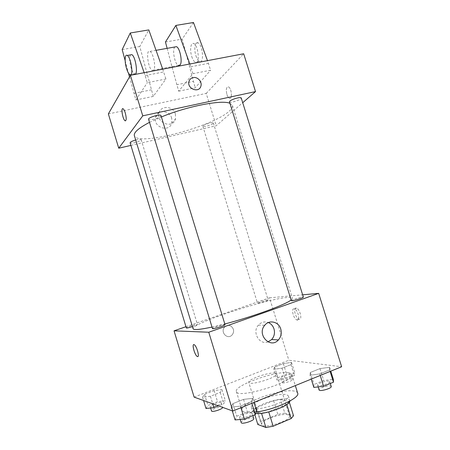 <?xml version="1.0" encoding="UTF-8"?>
<svg xmlns="http://www.w3.org/2000/svg" width="450" height="450" viewBox="0 0 450 450"><rect width="100%" height="100%" fill="white"/><g stroke="black" fill="none" stroke-linecap="round" stroke-linejoin="round"><path stroke-width="0.34" stroke-dasharray="2.25 1.69" d="M275.175 373.112C269.449 371.784 247.275 379.536 248.771 382.387C249.075 386.263 278.421 377.235 276.497 373.854L275.175 373.112M288.051 414.844C282.021 412.571 259.875 420.632 261.681 424.491C262.356 429.587 291.786 420.531 289.485 415.941L288.051 414.844M260.488 421.656L277.836 414.36L284.782 413.1L280.547 399.375L273.628 400.702L256.252 407.841L260.488 421.656L257.822 424.463M284.782 413.1L293.512 415.749M273.628 400.702L277.836 414.36M280.547 399.375L289.147 401.614L289.333 402.221M256.252 407.841L253.541 410.496L254.857 414.799M289.147 401.614L286.74 404.263L268.701 411.772L261.478 413.111L253.541 410.496M255.735 413.438C254.002 413.207 253.007 412.695 252.754 411.919C252.607 409.669 256.219 406.974 263.588 403.841C274.551 399.223 289.136 397.271 289.8 400.522L289.839 401.079M262.187 399.291C254.812 402.401 251.19 405.045 251.319 407.233C251.938 413.314 291.262 401.22 288.349 395.843L286.453 394.571C280.581 393.801 272.492 395.376 262.187 399.291M297.675 393.154C297.371 392.237 296.364 391.59 294.649 391.207C282.364 387.816 239.074 403.335 242.1 410.248C243.023 412.515 247.742 413.111 256.241 412.031M288.962 372.825C276.941 370.249 233.623 385.504 236.374 391.522C236.784 399.623 296.094 381.375 291.881 374.445C291.617 373.646 290.644 373.106 288.962 372.825M202.567 397.192L204.553 394.324L214.132 390.589L221.94 389.61L220.23 392.411L210.431 396.259L202.567 397.192L204.553 394.324L214.132 390.589L221.94 389.61L220.23 392.411L210.431 396.259L202.567 397.192L203.58 400.522M231.165 407.07L232.892 403.65L243.534 399.369L252.72 398.363L251.353 401.704L240.435 406.131L231.165 407.07L232.892 403.65L243.534 399.369L252.72 398.363L251.353 401.704L240.435 406.131L231.165 407.07L232.318 410.856M194.119 397.125L288.855 360.248L341.64 366.744M273.741 369.343L274.545 367.031L283.337 363.6L291.504 362.391L290.964 364.646L281.993 368.168L273.741 369.343L274.545 367.031L283.337 363.6L291.504 362.391L290.964 364.646L281.993 368.168L273.741 369.343L277.082 380.16L277.836 377.679L286.611 374.192L294.817 373.084L294.334 375.508L285.368 379.097L277.082 380.16M310.033 375.199L310.303 372.493L319.967 368.606L329.574 367.301L329.642 369.928L319.759 373.939L310.033 375.199L310.303 372.493L319.967 368.606L329.574 367.301L329.642 369.928L319.759 373.939L310.033 375.199L311.248 379.108M185.957 326.711L269.522 297.832L288.855 360.248M233.342 329.181C231.159 324.979 228.24 324.276 224.595 327.082C219.881 332.049 227.514 340.138 232.031 334.991C233.488 333.321 233.927 331.386 233.342 329.181C231.159 324.979 228.246 324.276 224.595 327.082C219.881 332.049 227.52 340.138 232.031 334.991C233.488 333.321 233.927 331.386 233.347 329.181M291.105 299.987L292.393 298.181C292.112 297.461 290.363 297.236 287.145 297.517C265.972 298.929 190.834 323.64 193.084 328.736M212.018 327.077L224.809 323.978M269.522 297.832L302.642 294.823M225.011 324.636L224.606 324.523C222.48 324.405 211.95 327.904 212.468 328.556M192.442 326.621C195.587 325.569 197.246 324.849 197.432 324.461L197.151 324.382C195.491 324.281 185.895 327.459 186.339 327.966M267.649 299.953C265.556 300.066 257.096 302.816 257.507 303.249C257.417 303.958 268.605 300.555 268.138 300.015L267.649 299.953M291.324 300.69C290.807 299.981 303.368 296.235 303.356 297.107M295.954 308.104C292.866 307.98 295.661 318.369 298.946 319.236C302.692 320.782 300.139 309.184 296.505 308.188L295.954 308.104M293.94 308.824C290.863 308.694 293.664 319.095 296.938 319.973C300.668 321.525 298.103 309.915 294.486 308.914L293.94 308.824M193.697 344.644L194.321 344.779C196.594 345.96 199.643 356.282 197.809 356.574M268.009 341.91C259.459 345.358 251.837 332.241 258.317 325.204C261.174 322.093 264.521 321.21 268.363 322.554M229.928 103.314L232.419 105.452C232.841 106.993 231.773 108.9 229.213 111.161C212.721 126.799 137.036 146.779 134.359 135.619M149.501 122.349L161.409 116.955M229.472 101.852C229.714 103.573 242.01 99.546 241.245 97.993M135.692 139.995C138.864 139.191 140.687 139.056 141.148 139.607L141.013 139.984C139.899 141.598 130.219 144.112 130.112 142.808M213.036 123.508C211.427 125.106 202.939 127.418 202.854 126.281C202.179 125.072 213.204 121.601 213.334 122.979L213.036 123.508M160.993 115.599L160.796 116.151C159.356 118.181 148.748 120.915 148.567 119.295M130.899 145.406L216.225 125.736L242.719 102.712M171.731 118.237C169.701 110.267 157.264 109.395 155.616 117.208C152.623 127.063 169.239 133.014 171.771 123.097L171.731 118.237M108.36 113.918L206.207 93.392L216.225 125.736M175.433 114.086L175.483 119.036C172.912 129.144 155.981 123.041 159.019 113.001C160.689 105.041 173.362 105.958 175.433 114.086M125.511 120.859C126.517 119.998 126.444 117.36 125.291 112.944C124.611 110.79 123.913 109.429 123.182 108.844L122.687 108.703M226.901 94.461C227.565 96.474 228.381 97.729 229.348 98.218C232.656 99.945 231.727 88.059 228.437 86.889C226.299 86.934 225.787 89.46 226.901 94.461C225.787 89.46 226.299 86.934 228.431 86.889C231.727 88.059 232.65 99.945 229.348 98.218C228.375 97.729 227.559 96.474 226.901 94.461M206.207 93.392L243.675 53.764M172.131 67.371L178.684 91.198L193.005 73.682L210.611 70.222L207.478 60.649M178.684 91.198L195.199 87.806L210.611 70.222M129.499 76.883L135.922 99.962L153.287 96.401L165.893 79.003L147.324 82.654L144.157 72.692M135.922 99.962L147.324 82.654M153.816 69.958L152.156 70.397C147.893 68.344 145.581 48.459 150.019 51.407C153.214 52.875 156.111 67.123 153.816 69.958M153.287 96.401L139.759 46.502L148.804 29.914M162.731 69.159L165.893 79.003M174.819 46.98L174.623 47.233C172.125 50.422 174.876 64.063 178.268 65.441L152.156 70.397M193.005 73.682L189.866 63.996M167.13 48.352L171.939 66.645M191.745 56.514C192.724 59.569 193.894 61.47 195.238 62.218C200.104 65.126 198.63 45.585 193.759 43.599C190.783 41.884 189.591 49.984 191.745 56.514M193.472 22.5L182.183 39.094L195.199 87.806M195.913 55.738C196.898 58.781 198.067 60.677 199.429 61.425C204.339 64.311 202.933 44.809 198.011 42.84C195.007 41.136 193.764 49.224 195.913 55.738M130.427 54.906L130.269 55.159C129.263 57.943 129.532 62.156 131.079 67.798C132.081 70.965 133.149 72.962 134.297 73.789L129.769 74.644M125.151 60.643L128.514 73.204M133.909 93.353L151.279 89.859M122.186 49.573L139.759 46.502M165.465 42.013L182.183 39.094M176.698 84.752L193.23 81.427M145.148 75.538L163.732 71.972M190.868 66.758L208.485 63.377M313.824 387.405L314.032 384.486L323.679 380.52L333.338 379.344M328.905 381.178C326.025 380.543 316.845 383.709 317.582 385.093C317.824 387.022 330.609 383.377 329.721 381.628L328.905 381.178M310.303 372.493L314.032 384.486M319.967 368.606L323.679 380.52M329.574 367.301L330.778 371.16M329.642 369.928L330.114 371.436M319.759 373.939L320.231 375.452M331.234 386.488L330.412 386.016C327.516 385.329 318.341 388.513 319.089 389.942M235.086 419.918L236.739 416.256L247.365 411.891L256.601 411.03M251.719 413.049C249.294 412.003 238.798 415.828 239.619 417.471C239.912 419.608 253.17 415.378 252.214 413.454L251.719 413.049M232.892 403.65L236.739 416.256M243.534 399.369L247.365 411.891M252.72 398.363L253.963 402.418M251.353 401.704L251.837 403.284M240.435 406.131L240.924 407.723M253.778 418.556L253.277 418.134C250.836 417.037 240.339 420.885 241.183 422.578M290.784 374.692C288.484 374.169 280.035 377.1 280.654 378.214C280.822 379.749 292.078 376.38 291.353 375.013L290.784 374.692M274.545 367.031L277.836 377.679M283.337 363.6L286.611 374.192M291.504 362.391L294.817 373.084M290.964 364.646L294.334 375.508M281.993 368.168L285.368 379.097M292.118 378.99C289.8 378.428 281.357 381.369 281.987 382.522C282.167 384.103 293.428 380.734 292.686 379.316L292.118 378.99M205.999 408.51L207.934 405.461L217.496 401.659L225.349 400.793L223.689 403.785L218.464 405.877M220.95 402.548C219.06 401.709 209.492 405.174 210.172 406.463C210.369 408.139 222.064 404.308 221.287 402.823L220.95 402.548M204.553 394.324L207.934 405.461M214.132 390.589L217.496 401.659M221.94 389.61L225.349 400.793M220.23 392.411L223.689 403.785M210.431 396.259L212.726 403.813M222.671 407.385L222.317 407.042C220.41 406.153 210.847 409.635 211.545 410.968M289.485 415.941L276.497 373.854M261.681 424.491L248.771 382.387M251.319 407.233L252.754 411.919M288.349 395.843L289.8 400.522M236.374 391.522L242.1 410.248M291.881 374.445L295.329 385.588M296.938 319.973L298.946 319.236M294.486 308.914L296.505 308.188M258.317 325.204L264.763 325.243M232.419 105.452L292.393 298.181M141.148 139.607L197.432 324.461M202.854 126.281L257.507 303.249M213.334 122.979L268.138 300.015M171.771 123.097L175.483 119.036M155.616 117.208L159.019 113.001M150.019 51.407L156.049 50.327M198.011 42.84L193.759 43.599M199.429 61.425L195.238 62.218M317.582 385.093L318.144 386.91M329.721 381.628L330.306 383.501M239.619 417.471L240.238 419.484M252.214 413.454L252.877 415.62M280.654 378.214L281.987 382.522M291.353 375.013L292.686 379.316M210.172 406.463L210.651 408.032M221.287 402.823L222.66 407.329"/><path stroke-width="0.67" d="M286.819 404.522L291.15 418.556L273.15 426.24L265.894 427.5L257.822 424.463L254.857 414.799M291.15 418.556L293.512 415.749L289.333 402.221M289.839 401.079C290.244 405.63 264.51 415.018 255.735 413.438M268.751 411.936L273.15 426.24M261.54 413.303L265.894 427.5M256.241 412.031C274.742 409.708 300.397 397.777 297.675 393.154L295.329 385.588M302.642 294.823L318.673 293.366L341.64 366.744L232.808 411.03L194.119 397.125L174.043 330.829L185.957 326.711M149.501 122.349C138.623 128.064 133.571 132.486 134.359 135.619L193.084 328.736C193.691 330.182 200.002 329.625 212.018 327.077M224.809 323.978C252.242 316.89 285.84 304.582 291.105 299.987M318.673 293.366L208.772 332.235L174.043 330.829M212.468 328.556C212.411 329.535 225.613 325.406 225.011 324.636L160.993 115.599C160.768 113.698 147.696 117.585 148.567 119.295L212.468 328.556M135.692 139.995C132.142 141.058 130.281 141.998 130.112 142.808L186.339 327.966C186.829 328.185 188.859 327.735 192.442 326.621M291.971 300.78L291.324 300.69L229.472 101.852L229.86 101.132C231.773 99.169 241.155 96.581 241.245 97.993L303.356 297.107C303.874 297.641 294.497 300.673 291.971 300.78M208.772 332.235L232.808 411.03M280.761 329.046C281.874 333.186 281.087 336.808 278.409 339.924C270.332 349.312 256.466 334.485 264.763 325.243C269.257 319.399 278.775 321.722 280.761 329.046M197.809 356.574L197.184 356.445C194.479 354.954 191.469 342.754 194.316 344.779C196.768 346.078 199.839 357.283 197.55 356.597L197.19 356.445C194.906 355.236 191.869 344.981 193.697 344.644M268.363 322.554C271.102 323.752 272.981 325.873 273.994 328.916C275.074 332.955 274.298 336.499 271.665 339.536L268.009 341.91M161.409 116.955C187.307 106.194 222.137 99.551 229.928 103.314M242.719 102.712L255.516 91.592L142.757 115.841L118.744 148.208L130.899 145.406M255.516 91.592L243.675 53.764L130.399 75.313L108.36 113.918L118.744 148.208M125.286 112.944C126.591 118.271 126.501 120.859 125.016 120.718C122.608 119.284 120.656 106.853 123.182 108.849C123.907 109.429 124.611 110.796 125.286 112.944M130.399 75.313L142.757 115.841M122.687 108.703C120.836 108.799 122.934 119.52 125.021 120.718L125.511 120.859M193.089 77.603C197.539 76.522 202.359 81.776 200.908 86.096C199.125 93.504 186.756 88.785 188.972 81.484C189.596 79.391 190.969 78.097 193.089 77.603C190.969 78.097 189.596 79.391 188.972 81.489C186.756 88.785 199.119 93.504 200.908 86.096C202.359 81.776 197.533 76.528 193.089 77.603M144.157 72.692L130.269 32.985L148.804 29.914L162.731 69.159M178.268 65.441L180.096 64.974C182.694 62.117 179.977 48.066 176.529 46.671L174.819 46.98M189.866 63.996L175.882 25.419L165.465 42.013L167.13 48.352M171.939 66.645L172.131 67.371M207.478 60.649L193.472 22.5L175.882 25.419M134.297 73.789C138.437 76.972 135.968 56.88 131.878 54.647L130.427 54.906M130.269 32.985L122.186 49.573L125.151 60.643M128.514 73.204L129.499 76.883M126.579 68.636C124.408 61.841 124.785 53.578 127.282 55.462C131.316 57.718 133.858 77.85 129.769 74.644C128.644 73.811 127.581 71.809 126.579 68.636M330.778 371.16L333.338 379.344L333.473 382.191L323.601 386.28L313.824 387.405L311.248 379.108M330.114 371.436L333.473 382.191M320.231 375.452L323.601 386.28M318.144 386.91L319.089 389.942C319.354 391.933 332.139 388.299 331.234 386.488L330.306 383.501M253.963 402.418L256.601 411.03L255.308 414.613L244.412 419.13L235.086 419.918L232.318 410.856M251.837 403.284L255.308 414.613M240.924 407.723L244.412 419.13M240.238 419.484L241.183 422.578C241.493 424.789 254.756 420.553 253.778 418.556L252.877 415.62M218.464 405.877L213.907 407.7L205.999 408.51L203.58 400.522M212.726 403.813L213.907 407.7M210.651 408.032L211.545 410.968C211.731 412.667 223.144 408.988 222.671 407.385M271.665 339.536L278.409 339.924M156.049 50.327L176.529 46.671M127.282 55.462L131.878 54.647"/></g></svg>
